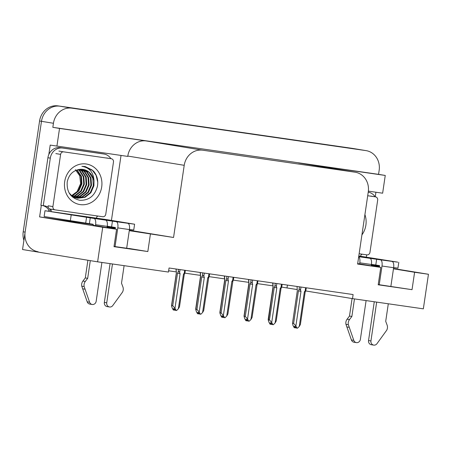 <?xml version="1.0" encoding="UTF-8"?>
<svg xmlns="http://www.w3.org/2000/svg" width="451" height="451" viewBox="0 0 451 451"><rect width="100%" height="100%" fill="white"/><g stroke="black" fill="none" stroke-linecap="round" stroke-linejoin="round"><path stroke-width="0.68" d="M93.075 225.224L116.572 229.255L102.727 227.259L97.619 261.834L22.55 249.527L41.481 121.319A17.595 16.022 -80.7 0 1 59.91 106.199L353.922 148.633A17.595 16.022 -80.7 0 1 354.198 148.678A17.595 16.022 -80.7 0 0 353.922 148.633L59.91 106.199A17.595 16.022 -80.7 0 0 41.481 121.319L25.121 232.124A17.595 16.022 -80.7 0 0 38.132 251.771M305.688 290.946L352.513 298.624L423.342 308.845L428.45 274.27L414.599 272.269L412.028 289.677L378.231 284.57M110.506 226.718L110.444 227.135L107.186 226.667M93.16 224.637L39.609 216.908L41.312 205.374M121.031 155.443L111.436 220.398M48.821 154.546L50.213 145.092L127.74 156.412L127.791 156.063A17.595 16.022 99.3 0 1 146.22 140.949L59.532 128.434L56.911 146.186M375.92 192.227L375.243 196.816M366.674 254.838L366.342 257.098M368.371 191.139L382.634 193.197L385.255 175.445L298.568 162.935A17.595 16.022 99.3 0 1 298.844 162.974L355.264 172.226A17.595 16.022 99.3 0 0 354.988 172.186L202.64 150.2A17.595 16.022 99.3 0 0 184.217 165.314L173.556 237.48L129.336 230.23M378.564 174.351L52.835 127.34L53.438 123.275A17.595 16.022 -80.7 0 1 71.867 108.161L365.874 150.595A17.595 16.022 -80.7 0 1 366.15 150.64A17.595 16.022 -80.7 0 1 379.161 170.286L378.564 174.351L385.255 175.445M428.45 274.27L393.503 268.542M379.517 266.248L371.365 264.912M102.727 227.259L39.609 216.908M59.532 128.434L52.835 127.34M281.678 287.112L297.096 289.536M168.635 270.797L176.178 271.885M184.848 273.137L200.345 275.375M209.174 276.649L224.513 278.865M233.342 280.139L248.681 282.354M257.51 283.628L272.849 285.838M97.619 261.834L168.448 272.06L169.052 267.995L353.11 294.559L352.513 298.624M357.682 263.604L380.768 267.387L357.615 264.049L368.275 191.878A17.595 16.022 99.3 0 0 355.264 172.226M115.349 227.941L110.444 227.135M115.27 228.46L107.101 227.242M173.556 237.48L129.268 230.675M379.466 266.592L371.297 265.374M414.599 272.269L393.469 268.807M116.572 229.255L114.002 246.663L147.832 251.545L150.403 234.142M412.028 289.677L378.197 284.79L380.768 267.387M287.422 285.083L287.005 287.885M114.035 246.443L129.076 248.58M147.832 251.545L129.093 248.473M23.903 240.383A17.595 16.022 -80.7 0 1 23.21 231.808L39.57 121.003A17.595 16.022 -80.7 0 1 57.999 105.889L352.005 148.323A17.595 16.022 -80.7 0 1 352.282 148.362L366.15 150.64M176.014 269.005L176.358 272.81L171.651 305.288M176.358 272.816L171.566 305.271M171.673 306.477L171.532 305.412M176.11 269.016L176.42 273.058L171.628 305.519L172.727 305.699L177.519 273.238L178.106 272.111C178.619 271.276 179.126 271.412 179.611 272.511L180.045 269.585M184.696 270.256L184.267 273.182L183.478 274.112L178.359 308.788L176.6 310.508L175.208 310.288L174.362 308.76L173.404 308.602L174.255 310.13L173.297 309.972L172.107 307.83L171.594 305.66L176.42 273.058M176.166 310.446L174.977 308.304L180.096 273.627L179.611 272.511M183.478 274.112L184.301 274.214L184.871 273.086C185.22 272.224 185.023 272.257 184.267 273.182M172.727 305.699L174.977 308.304M177.519 273.238L180.096 273.627M185.378 270.352L184.871 273.086M184.301 274.214L179.487 306.821L178.359 308.788M174.695 309.363L174.576 310.175L174.994 309.893M174.255 310.13L174.526 309.053M198.592 313.879L199.218 313.631M198.925 313.095L198.806 313.913M208.96 273.757L208.492 276.92L207.708 277.85L202.589 312.526L200.83 314.24L199.438 314.02L198.592 312.492L197.634 312.34L198.479 313.868L198.756 312.791M198.479 313.868L197.527 313.71L196.337 311.568L195.858 309.256L196.957 309.437L201.749 276.97L204.326 277.359L203.841 276.249L204.309 273.086M208.492 276.92C209.247 275.989 209.45 275.961 209.101 276.824L209.642 273.853M207.708 277.85L208.525 277.951L208.717 277.596L203.711 310.559L202.589 312.526M208.514 277.946L209.101 276.824M201.749 276.97L202.33 275.849C202.849 275.009 203.35 275.144 203.841 276.249M196.957 309.437L199.207 312.036L204.326 277.359M200.396 314.178L199.207 312.036M195.824 309.392L200.639 276.784L195.824 309.392M200.374 272.517L200.639 276.784M358.81 255.976L397.759 262.161L380.464 259.832A5.863 2.424 98.2 0 1 382.003 266.028L379.24 284.722M376.67 302.108L370.942 340.928L368.546 340.539L374.274 301.764M380.464 259.832L358.703 256.692M379.381 267.161L379.607 265.633L375.784 265.008L376.641 259.207M375.784 265.008L371.444 264.382M368.23 192.165A11.732 10.683 -80.7 0 1 375.119 196.799M360.71 256.253L360.885 255.091A11.732 10.683 -80.7 0 1 362.125 254.178M398.791 262.347L397.934 268.148L393.65 267.584M354.469 298.906L351.876 316.455L349.486 316.066L352.073 298.551M358.686 256.799A5.863 2.424 98.2 0 1 359.797 262.82L359.639 263.925M366.099 300.586L360.366 339.406A3.743 3.411 -80.7 0 1 356.386 342.613L353.996 342.219A3.743 3.411 99.3 0 1 351.402 339.953L345.962 324.308A5.863 5.339 -80.7 0 1 347.107 319.195L349.486 316.066M351.876 316.455L349.497 319.59L347.107 319.195M345.962 324.308L348.352 324.703L353.793 340.347A3.743 3.411 -80.7 0 0 356.386 342.613M371.235 265.825L371.427 264.5A5.863 2.424 -81.8 0 0 369.893 258.305M348.352 324.703A5.863 5.339 -80.7 0 1 349.497 319.59M346.825 326.93L349.215 327.319M390.87 286.385L393.627 267.702A5.863 2.424 -81.8 0 0 392.094 261.512M368.546 340.539A3.743 3.411 99.3 0 0 371.32 344.722L373.71 345.111A3.743 3.411 -80.7 0 0 376.963 343.69L386.704 330.239A5.863 5.339 -80.7 0 0 387.088 325.013L385.706 321.337L388.3 303.788M373.71 345.111A3.743 3.411 -80.7 0 1 370.942 340.928M200.182 272.489L200.526 276.294L195.819 308.777M195.841 309.967L195.7 308.896L200.52 276.271M224.35 275.978L224.694 279.783L219.987 312.261M220.009 313.456L219.868 312.385L224.688 279.761M248.518 279.468L248.862 283.273L244.154 315.751M248.851 283.267L244.07 315.739M244.177 316.946L244.036 315.875M272.686 282.952L273.03 286.763L268.322 319.24M268.345 320.43L268.204 319.364L273.024 286.735M200.278 272.505L200.588 276.542L195.875 309.02M195.903 310.215L195.762 309.144L200.582 276.519M224.446 275.989L224.756 280.032L220.043 312.509M220.071 313.704L219.964 312.498M248.924 283.527L244.211 315.999M244.239 317.188L244.098 316.123L248.924 283.521L248.614 279.479M272.782 282.969L273.092 287.005L268.379 319.488M268.401 320.678L273.086 286.983M233.128 277.247L232.66 280.409L231.876 281.334L226.757 316.016L224.998 317.729L223.606 317.51L222.76 315.982L221.802 315.824L222.647 317.352L223.386 317.121M223.093 316.585L222.974 317.403M222.647 317.352L221.695 317.2L220.505 315.057L220.026 312.746L221.125 312.921L225.917 280.46L228.494 280.849L228.009 279.738L228.477 276.576M222.76 317.369L222.924 316.281M232.66 280.409C233.415 279.479 233.618 279.445 233.263 280.313L233.81 277.342M231.876 281.334L232.693 281.441L232.885 281.086L227.879 314.048L226.757 316.016M232.682 281.435L233.263 280.313M225.917 280.46L226.498 279.332C227.016 278.498 227.518 278.633 228.009 279.738M221.125 312.921L223.375 315.525L228.494 280.849M224.564 317.667L223.375 315.525M224.818 280.28L219.992 312.881L224.818 280.28L224.542 276.006M257.295 280.731L256.828 283.893L256.044 284.823L250.925 319.5L249.166 321.219L247.774 320.999L246.922 319.471L245.97 319.314L246.815 320.841L247.554 320.605M247.261 320.075L247.142 320.887M246.815 320.841L245.863 320.684L244.673 318.541L244.194 316.23L245.293 316.41L250.085 283.95L252.661 284.339L252.177 283.222L252.645 280.06M246.928 320.858L247.092 319.765M256.828 283.893C257.583 282.969 257.786 282.935 257.431 283.797L257.978 280.832M256.044 284.823L256.861 284.931L257.053 284.57L252.047 317.532L250.925 319.5M256.85 284.925L257.431 283.797M250.085 283.95L250.666 282.822C251.184 281.988 251.686 282.123 252.177 283.222M245.293 316.41L247.543 319.015L252.661 284.339M248.732 321.157L247.543 319.015M244.16 316.371L248.975 283.764L244.16 316.371M248.71 279.496L248.986 283.769M281.463 284.22L280.996 287.383L280.212 288.313L275.093 322.989L273.334 324.709L271.942 324.489L271.09 322.961L270.138 322.803L270.983 324.331L271.722 324.094M271.429 323.564L271.31 324.376M270.983 324.331L270.031 324.173L268.841 322.031L268.362 319.72L269.456 319.9L274.253 287.434L276.829 287.823L276.345 286.712L276.813 283.549M271.096 324.348L271.26 323.254M280.996 287.383C281.751 286.453 281.954 286.424 281.599 287.287L281.774 286.785M280.212 288.313L281.029 288.414L281.599 287.287M275.093 322.989L276.215 321.022L281.029 288.414M274.253 287.434L274.834 286.312C275.352 285.477 275.854 285.607 276.345 286.712M269.456 319.9L271.711 322.499L276.829 287.823M272.9 324.641L271.711 322.499M273.154 287.253L268.328 319.855L273.154 287.253L272.878 282.98M305.631 287.71L305.164 290.872L304.38 291.803L299.261 326.479L297.497 328.193L296.11 327.973L295.258 326.445L294.306 326.293L295.151 327.821L295.89 327.584M295.597 327.048L295.478 327.866M295.151 327.821L294.199 327.663L293.009 325.521L292.53 323.209L293.624 323.39L298.421 290.923L300.997 291.312L300.513 290.202L300.98 287.039M295.264 327.832L295.428 326.744M305.164 290.872C305.919 289.942 306.122 289.908 305.767 290.777L306.314 287.806M304.38 291.803L305.197 291.904L305.767 290.777M299.261 326.479L300.383 324.511L305.197 291.904M298.421 290.923L299.002 289.801C299.52 288.961 300.022 289.097 300.513 290.202M293.624 323.39L295.879 325.988L300.997 291.312M297.068 328.131L295.879 325.988M292.496 323.344L297.31 290.737L292.496 323.344M297.046 286.47L297.31 290.737M364.915 214.608A20.526 18.694 -80.7 0 1 365.891 225.1A20.526 18.694 -80.7 0 1 361.928 234.875M367.706 195.734L375.457 196.85A2.931 2.672 -80.7 0 1 377.673 200.137L369.961 252.346A2.931 2.672 -80.7 0 1 366.894 254.866L359.137 253.75M93.047 225.399L93.21 224.299L89.388 223.673L90.245 217.872L44.987 210.73L107.361 219.733L134.595 224.215L116.268 221.7A5.863 2.424 98.2 0 1 117.801 227.896L115.044 246.59M112.474 263.982L106.74 302.801L104.35 302.407L110.078 263.632M116.268 221.7L90.245 217.872M115.185 229.029L115.411 227.501L111.589 226.876L112.446 221.075M111.589 226.876L107.248 226.25M89.388 223.673L44.13 216.531L44.987 210.73M47.913 157.732L50.309 158.126A11.732 10.683 -80.7 0 1 62.593 148.046L103.826 154A11.732 10.683 -80.7 0 1 104.006 154.028L101.616 153.639A11.732 10.683 99.3 0 0 101.43 153.605L60.203 147.657A11.732 10.683 99.3 0 0 47.913 157.732L40.889 205.306L43.285 205.695A11.732 10.683 -80.7 0 1 44.345 205.814A11.732 10.683 -80.7 0 1 48.302 207.398M104.006 154.028A11.732 10.683 -80.7 0 1 110.923 158.667M42.997 205.65A11.732 10.683 -80.7 0 1 48.838 210.008L51.228 210.397L51.053 211.558M50.196 209.061A11.732 10.683 -80.7 0 1 51.228 210.397M50.309 158.126L43.285 205.695M96.514 218.121L96.689 216.959A11.732 10.683 -80.7 0 1 97.929 216.046M48.838 210.008L48.663 211.164A5.863 2.424 98.2 0 0 48.652 211.254M134.595 224.215L133.738 230.016L129.448 229.452M90.296 260.633L87.68 278.323L85.29 277.934L87.906 260.244M94.067 218.498A5.863 2.424 98.2 0 1 95.601 224.688L95.437 225.793M101.903 262.454L96.17 301.274A3.743 3.411 -80.7 0 1 92.19 304.481L89.8 304.087A3.743 3.411 99.3 0 1 87.206 301.826L81.766 286.176A5.863 5.339 -80.7 0 1 82.911 281.063L85.29 277.934M87.68 278.323L85.301 281.458L82.911 281.063M81.766 286.176L84.157 286.571L89.597 302.215A3.743 3.411 -80.7 0 0 92.19 304.481M107.034 227.693L107.231 226.368A5.863 2.424 -81.8 0 0 105.697 220.173M84.157 286.571A5.863 5.339 -80.7 0 1 85.301 281.458M82.629 288.798L85.019 289.192M126.675 248.259L129.431 229.57A5.863 2.424 -81.8 0 0 127.898 223.38M104.35 302.407A3.743 3.411 99.3 0 0 107.124 306.59L109.514 306.979A3.743 3.411 -80.7 0 0 112.767 305.558L122.509 292.107A5.863 5.339 -80.7 0 0 122.886 286.881L121.511 283.205L124.104 265.656M109.514 306.979A3.743 3.411 -80.7 0 1 106.74 302.801M75.362 169.689L79.731 175.772L80.611 183.596L76.687 192.492M101.695 186.968A20.526 18.694 -80.7 0 1 80.193 204.602A20.526 18.694 -80.7 0 1 64.69 181.623A20.526 18.694 -80.7 0 1 86.192 163.989A20.526 18.694 -80.7 0 1 101.695 186.968M67.222 181.95C66.562 191.963 70.745 198.074 79.765 200.283C88.926 200.548 94.811 195.897 97.422 186.325C98.414 180.406 97.089 175.292 93.453 170.997L84.98 166.515L81.885 166.334C89.563 167.552 93.605 172.479 94.017 181.122A14.663 13.35 99.3 0 0 83.176 169.435A14.663 13.35 99.3 0 0 78.88 169.497C72.594 170.89 68.71 175.044 67.222 181.95M70.536 195.012L77.11 198.152M77.409 198.203L84.438 197.234L90.256 192.656L93.301 185.694L92.799 178.218L88.943 172.243L83.108 169.424M69.059 192.825L71.421 195.362L77.707 198.254L85.036 197.335L90.854 192.757L93.898 185.789L94.017 181.122M76.225 197.921L82.048 196.845L87.866 192.267L90.91 185.299L90.409 177.829L86.553 171.854L81.885 169.294M72.6 197.104L75.311 197.859M76.518 198L82.646 196.94L88.464 192.363L91.508 185.4L91.006 177.925L87.15 171.949L82.195 169.317M75.063 197.527L79.658 196.45L85.476 191.872L88.52 184.91L88.018 177.435L84.162 171.459L80.639 169.288M75.351 197.634L80.255 196.551L86.073 191.974L89.118 185.006L88.616 177.531L84.76 171.56L80.954 169.277M73.919 197.014L77.268 196.061L83.085 191.483L86.124 184.515L85.628 177.046L81.772 171.07L79.37 169.413M74.201 197.149L77.865 196.157L83.683 191.579L86.722 184.617L86.226 177.142L82.37 171.166L79.692 169.367M72.797 196.371L74.877 195.666L80.695 191.089L83.734 184.126L83.238 176.651L79.382 170.675L78.051 169.655M73.073 196.54L75.475 195.768L81.293 191.19L84.331 184.222L83.835 176.747L79.979 170.777L78.384 169.582M71.698 195.587L78.305 190.7L81.343 183.732L80.847 176.262L76.704 170.038M71.968 195.796L73.085 195.373L78.902 190.796L81.941 183.833L81.445 176.358L77.042 169.926M60.614 154.377A2.931 2.672 -80.7 0 1 63.687 151.857L111.262 158.724A2.931 2.672 -80.7 0 1 113.477 162.005L105.765 214.219A2.931 2.672 -80.7 0 1 102.693 216.734L55.123 209.867A2.931 2.672 -80.7 0 1 52.908 206.586L60.614 154.377L55.834 153.594M55.073 209.862L50.292 209.078A2.931 2.672 -80.7 0 1 48.127 205.803L52.908 206.586M97.754 182.17L96.08 175.281L92.122 169.954L85.149 166.543M365.874 150.595L352.005 148.323M71.867 108.161L57.999 105.889M53.438 123.275L39.57 121.003M202.64 150.2L146.22 140.949M354.988 172.186L298.568 162.935M184.217 165.314L127.791 156.063M23.21 231.808L25.121 232.124M178.106 272.111L178.511 269.36M202.33 275.849L202.77 272.866M359.797 262.82L371.427 264.5M382.003 266.028L393.627 267.702M351.402 339.953L353.793 340.347M226.498 279.332L226.938 276.35M250.666 282.822L251.106 279.84M274.834 286.312L275.273 283.329M299.002 289.801L299.441 286.813M375.457 196.85L370.677 196.067M86.541 217.337L85.684 223.138M103.826 154L101.43 153.605M62.593 148.046L60.203 147.657M71.19 215.026L70.333 220.827M95.601 224.688L107.231 226.368M117.801 227.896L129.431 229.57M87.206 301.826L89.597 302.215M63.687 151.857L58.906 151.074M55.028 209.856L50.337 209.084M111.262 158.724L106.481 157.94M224.745 280.026L219.93 312.633M281.779 286.785L282.146 284.322M375.503 196.861L370.722 196.078M111.307 158.729L106.526 157.946"/></g></svg>

